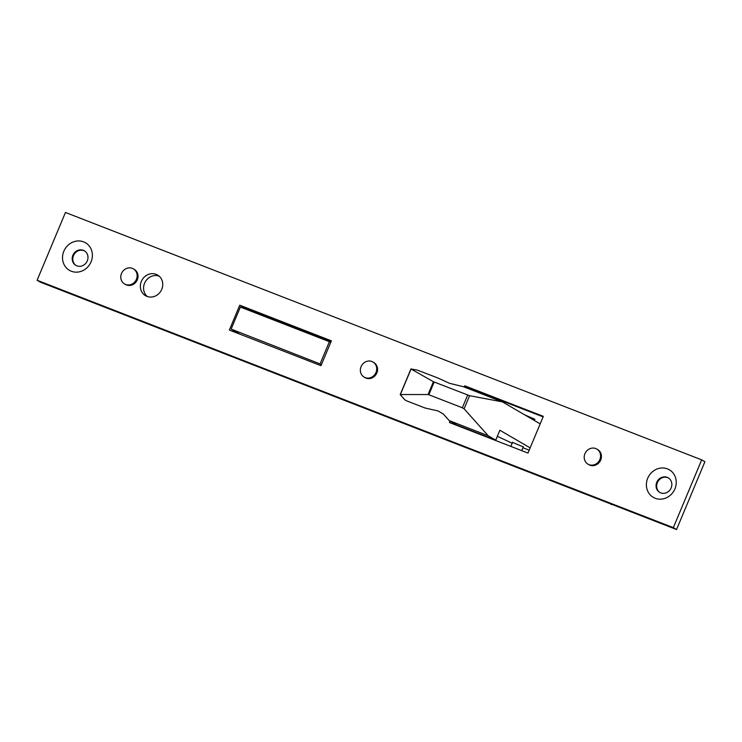 <?xml version="1.0" encoding="UTF-8"?>
<svg xmlns="http://www.w3.org/2000/svg" width="742" height="742" viewBox="0 0 742 742"><rect width="100%" height="100%" fill="white"/><g stroke="black" fill="none" stroke-linecap="round" stroke-linejoin="round"><path stroke-width="1.11" d="M320.164 363.71L329.383 341.682L240.362 307.067L231.142 329.096L321.499 364.48M329.383 341.682L330.709 342.452M231.142 329.096L239.749 334.104M523.268 446.888L512.518 442.399M411.105 368.932L400.365 394.54L428.051 394.549L433.421 381.722L411.049 368.997L417.282 370.091L437.594 377.863L449.55 383.308L463.379 386.703L502.39 401.867L540.176 423.868M530.14 447.871L499.858 430.249L495.73 440.136L456.72 424.962L449.198 420.593L443.289 413.98L437.993 410.929L424.99 407.989L406.607 400.847L404.844 399.827L400.3 394.744M522.915 447.723L529.185 450.162M433.421 381.722L469.584 395.699L502.39 401.867M495.73 440.136L488.208 435.758L464.102 408.805L462.34 407.785L467.655 395.078M434.163 382.047L428.848 394.763L462.34 407.785M497.326 436.315L512.175 443.224M449.198 420.593L488.208 435.758M428.848 394.763L428.051 394.549M524.687 414.852L534.824 419.258L534.323 420.464M667.466 468.888A15.944 14.58 -59.8 0 0 647.701 478.284A15.944 14.58 -59.8 0 0 655.177 498.262A15.944 14.58 -59.8 0 0 674.932 488.867A15.944 14.58 -59.8 0 0 667.466 468.888M667.197 477.338A8.431 7.708 -59.8 0 0 657.004 481.762A8.431 7.708 -59.8 0 0 659.712 492.4A8.431 7.708 -59.8 0 0 660.705 492.873A8.431 7.708 -59.8 0 0 670.898 488.459A8.431 7.708 -59.8 0 0 668.19 477.82A8.431 7.708 -59.8 0 0 667.197 477.338M660.009 492.558A8.431 7.708 120.2 0 1 657.681 481.938A8.431 7.708 120.2 0 1 667.791 477.681A8.431 7.708 120.2 0 1 668.486 477.996M83.605 241.864A15.944 14.58 -59.8 0 0 63.84 251.25A15.944 14.58 -59.8 0 0 71.315 271.238A15.944 14.58 -59.8 0 0 91.071 261.843A15.944 14.58 -59.8 0 0 83.605 241.864M83.336 250.314A8.431 7.708 -59.8 0 0 73.143 254.729A8.431 7.708 -59.8 0 0 75.851 265.367A8.431 7.708 -59.8 0 0 76.843 265.849A8.431 7.708 -59.8 0 0 87.037 261.425A8.431 7.708 -59.8 0 0 84.328 250.787A8.431 7.708 -59.8 0 0 83.336 250.314M76.148 265.534A8.431 7.708 120.2 0 1 73.82 254.905A8.431 7.708 120.2 0 1 83.929 250.657A8.431 7.708 120.2 0 1 84.625 250.972M589.018 464.659A8.737 7.986 -59.8 0 0 599.592 460.077A8.737 7.986 -59.8 0 0 596.781 449.058A8.737 7.986 -59.8 0 0 595.752 448.558A8.737 7.986 -59.8 0 0 585.188 453.139A8.737 7.986 -59.8 0 0 587.989 464.158A8.737 7.986 -59.8 0 0 589.018 464.659M587.989 464.158L588.851 464.659A8.737 7.986 -59.8 0 0 589.881 465.16A8.737 7.986 -59.8 0 0 600.445 460.578A8.737 7.986 -59.8 0 0 597.644 449.55L596.781 449.058M365.166 377.613A8.737 7.986 -59.8 0 0 375.73 373.031A8.737 7.986 -59.8 0 0 372.929 362.013A8.737 7.986 -59.8 0 0 371.9 361.512A8.737 7.986 -59.8 0 0 361.326 366.094A8.737 7.986 -59.8 0 0 364.137 377.112A8.737 7.986 -59.8 0 0 365.166 377.613M364.137 377.112L364.99 377.613A8.737 7.986 -59.8 0 0 366.019 378.114A8.737 7.986 -59.8 0 0 376.593 373.532A8.737 7.986 -59.8 0 0 373.782 362.513L372.929 362.013M125.593 284.455A8.737 7.986 -59.8 0 0 136.166 279.882A8.737 7.986 -59.8 0 0 133.365 268.854A8.737 7.986 -59.8 0 0 132.336 268.363A8.737 7.986 -59.8 0 0 121.762 272.935A8.737 7.986 -59.8 0 0 124.563 283.963A8.737 7.986 -59.8 0 0 125.593 284.455M124.563 283.963L125.426 284.464A8.737 7.986 -59.8 0 0 126.455 284.956A8.737 7.986 -59.8 0 0 137.029 280.383A8.737 7.986 -59.8 0 0 134.219 269.355L133.365 268.854M159.094 276.117A11.955 10.935 -59.8 0 0 145.33 281.737A11.955 10.935 -59.8 0 0 147.241 296.485M156.163 274.345A11.955 10.935 -59.8 0 0 141.703 280.615A11.955 10.935 -59.8 0 0 145.534 295.696A11.955 10.935 -59.8 0 0 146.944 296.373A11.955 10.935 -59.8 0 0 161.413 290.103A11.955 10.935 -59.8 0 0 157.573 275.022A11.955 10.935 -59.8 0 0 156.163 274.345M261.759 314.385A26.063 1.503 -157.3 0 0 275.384 319.681M543.098 416.883L467.998 387.686L467.71 388.381M453.251 422.949L452.861 423.868M37.1 280.263L40.318 282.136L676.546 529.528L704.9 461.737L701.682 459.864L65.454 212.472L37.1 280.263L673.328 527.645L701.682 459.864M331.164 341.376L242.968 307.077L242.615 307.939M233.248 330.32L232.803 331.396M331.386 340.838L239.749 305.203L229.352 330.06L320.989 365.695L331.386 340.838M450.032 421.076L449.42 422.523L527.97 453.065L543.329 416.355L464.78 385.812L464.26 387.046M673.328 527.645L676.546 529.528M239.749 305.203L242.968 307.077M464.78 385.812L467.998 387.686M611.733 504.319L177.913 335.634M611.621 504.606L609.924 503.614M469.584 395.699L464.102 408.805M400.226 394.586L410.966 368.922M521.7 450.635L523.351 446.684M510.839 446.406L512.601 442.195"/></g></svg>
